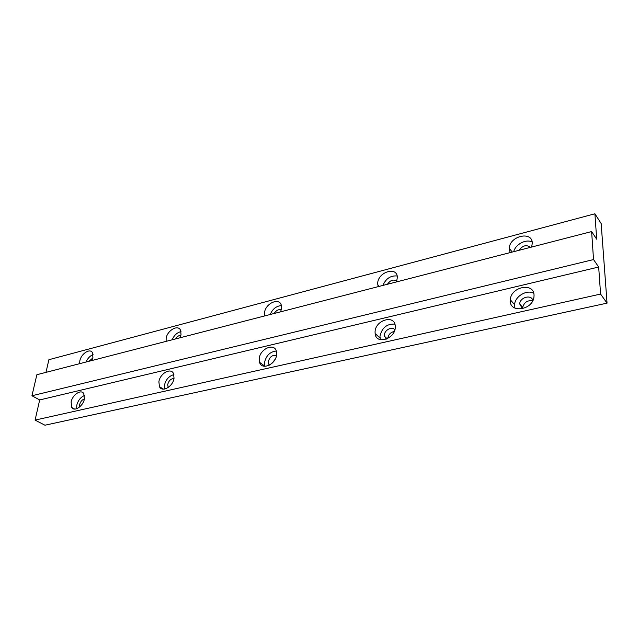 <?xml version="1.0" encoding="UTF-8"?>
<svg xmlns="http://www.w3.org/2000/svg" width="639" height="639" viewBox="0 0 639 639"><rect width="100%" height="100%" fill="white"/><g stroke="black" fill="none" stroke-linecap="round" stroke-linejoin="round"><path stroke-width="0.96" d="M91.864 360.524L92.919 357.473L92.431 352.664C90.003 347.92 81.073 353.782 79.827 360.883L79.643 363.679M71.113 401.995L71.776 407.514C74.451 412.043 83.182 406.148 84.412 398.928L83.789 393.576C81.137 388.911 72.391 394.766 71.113 401.995M84.508 395.469C80.666 397.146 78.094 400.381 76.8 405.158L76.712 408.728M84.412 398.936C82.08 399.718 80.506 401.58 79.683 404.503L79.731 406.891M180.006 337.783L181.013 334.564L180.637 330.435C178.313 324.109 167.162 330.315 166.14 338.43L166.124 341.362M158.887 381.763L159.438 386.651C162.082 392.793 173.033 386.571 174.032 378.272L173.536 373.607C170.933 367.265 159.942 373.456 158.887 381.763M173.904 374.614C169.039 375.948 165.876 379.494 164.423 385.261L164.566 389.055M173.992 378.512C170.893 378.663 168.8 380.66 167.698 384.51L168.177 387.506M280.625 311.816L281.559 308.405L281.368 305.482C279.578 296.983 265.185 303.373 264.522 312.838L264.722 315.922M259.234 358.631L259.546 362.305C261.718 370.732 276.024 364.406 276.639 354.613L276.383 351.242C274.307 342.544 259.929 348.838 259.234 358.631M276.312 351.011C270.097 351.706 266.167 355.548 264.514 362.521L264.881 366.315M276.479 355.643C272.534 354.661 269.794 356.674 268.276 361.666L268.452 363.687L269.378 365.165M396.571 281.903L397.37 277.182C396.883 265.96 377.761 272.166 377.689 283.404L378.16 286.655M375.069 331.929L375.133 333.606C375.94 345.004 395.269 339.085 395.285 327.264L395.253 325.978C394.622 314.22 375.165 320.131 375.069 331.929M394.87 324.117C386.867 323.709 381.89 327.775 379.949 336.306L380.429 339.708M394.846 329.884C392.29 325.898 384.311 330.043 384.319 335.315L386.204 339.205M394.271 331.465C390.533 332.32 388.36 334.644 387.745 338.414L387.745 338.51M531.624 247.053L532.295 243.187C532.359 230.647 509.587 235.919 509.259 248.299L510.082 252.613M510.281 300.753C509.826 313.661 532.942 310.043 533.98 296.8L534.044 295.282C534.108 282.055 510.777 286.655 510.321 299.723L510.281 300.753M533.749 293.261C526.8 289.251 514.898 296.416 514.579 304.699L514.922 308.102M532.838 300.578C531.696 294.14 519.946 297.191 519.691 303.932L522.446 308.757M532.718 300.817C527.494 300.09 524.148 302.303 522.678 307.455L522.71 308.693M591.626 231.574L36.854 374.718L31.95 395.757L593.535 259.562L591.626 231.574L596.698 239.21L594.901 213.785L48.883 359.709L45.992 372.361M600.58 294.068L35.081 420.095L44.938 425.215L607.05 303.134L600.58 294.068L598.671 267.03L39.69 399.942L31.95 395.757M598.671 267.03L593.535 259.562M35.081 420.095L39.69 399.942M275.257 359.086L272.326 363.008M607.05 303.134L601.155 223.506L594.901 213.785M530.418 247.365C526.488 244.441 522.694 245.424 519.036 250.304M532.175 242.021C526.057 238.69 515.401 244.322 513.732 251.67M396.811 281.248C393.592 279.035 390.469 280.034 387.434 284.259M397.178 275.992C390.685 275.385 385.924 278.532 382.889 285.433M281.272 309.947C278.628 309.092 276.248 310.274 274.139 313.493M281.4 305.602C276.368 305.945 272.637 308.917 270.201 314.508M180.853 335.347C178.824 335.331 177.059 336.529 175.573 338.926M180.997 331.617C177.083 332.528 174.127 335.259 172.131 339.812M92.791 358.016L89.045 361.251M93.07 354.645C90.019 355.859 87.663 358.319 86.009 362.033M74.611 409.072L71.776 407.514M163.408 389.135L159.438 386.651M264.842 366.179L259.546 362.305M269.977 364.821L268.452 363.687M379.294 286.36L377.729 284.842M380.013 337.975L375.133 333.606M387.202 338.782L384.343 336.21M522.678 307.455L519.691 303.932M514.579 304.699L510.321 299.723M512.246 252.054L509.259 248.299"/></g></svg>
